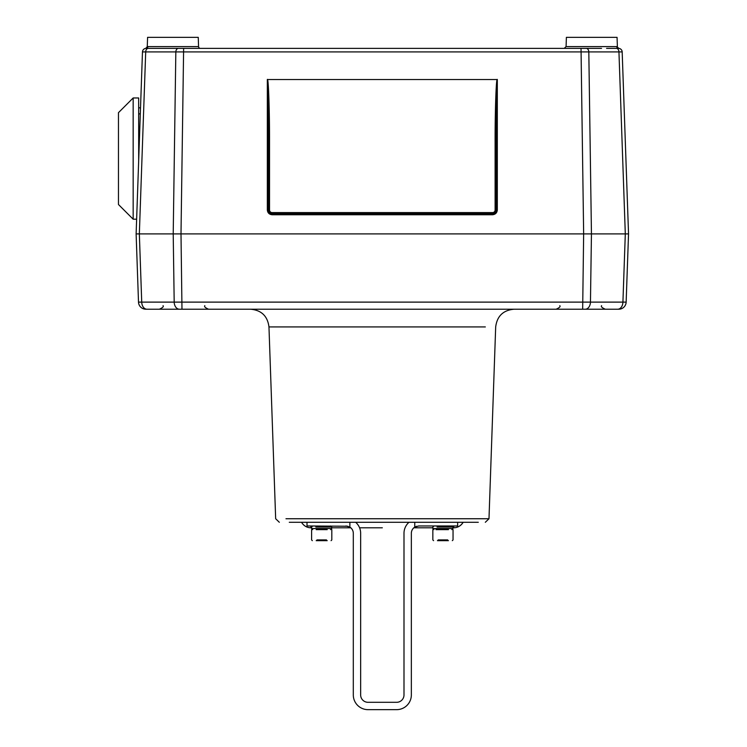 <?xml version="1.0" encoding="UTF-8"?>
<svg xmlns="http://www.w3.org/2000/svg" width="747" height="747" viewBox="0 0 747 747"><rect width="100%" height="100%" fill="white"/><g stroke="black" fill="none" stroke-linecap="round" stroke-linejoin="round"><path stroke-width="1.12" d="M141.51 79.602C141.809 70.872 141.809 70.872 141.51 79.602C141.809 70.872 141.809 70.872 141.51 79.602C141.202 88.323 141.202 88.323 141.51 79.602M147.934 46.594A1.839 1.793 90 0 1 146.141 48.368A1.839 1.793 90 0 0 147.934 46.594L198.571 46.594L198.254 37.35L147.589 37.35L147.262 46.641L147.934 46.594A1.839 1.793 90 0 1 146.141 48.368L601.531 48.368M198.571 46.594A1.839 1.839 0 0 0 200.411 48.368A1.839 1.839 0 0 1 198.571 46.594M566.077 46.594L566.394 37.35L617.059 37.35L617.386 46.641L616.714 46.594L618.946 48.396L616.714 46.594A1.839 1.793 -90 0 0 618.507 48.368L618.507 48.368A1.839 1.793 -90 0 1 616.714 46.594L566.077 46.594L564.237 48.368M136.533 222.102L136.626 219.198L133.162 219.198L133.162 97.969L138.671 97.969L138.671 160.67M617.732 309.211A7.349 5.192 -90 0 0 622.923 302.115L625.304 233.895L618.946 51.916L622.176 51.916L628.535 233.895L626.145 302.115A7.349 7.349 0 0 1 618.805 309.211L146.916 309.211A7.349 5.192 90 0 1 141.725 302.115L138.503 302.115L136.122 233.895L142.472 51.916L145.702 51.916L139.344 233.895L136.122 233.895L139.344 233.895L141.725 302.115L626.145 302.115L628.535 233.895L139.344 233.895L180.998 233.895L173.211 233.895L175.834 51.916L145.702 51.916A3.67 2.596 -90 0 1 148.298 48.368M163.117 48.368L146.141 48.368A3.67 3.67 0 0 0 142.472 51.916A3.67 3.67 0 0 1 146.141 48.368M606.573 48.368L618.507 48.368A3.67 3.67 0 0 1 622.176 51.916A3.67 3.67 0 0 0 618.507 48.368A3.67 3.67 0 0 1 622.176 51.916M267.333 79.537L497.315 79.537C496.764 76.717 496.157 111.424 496.213 142.658L496.213 210.019L497.315 209.982C497.007 212.858 495.42 214.454 492.534 214.753L272.113 214.753C269.228 214.454 267.641 212.858 267.333 209.982L267.333 79.537C267.884 76.717 268.49 111.424 268.434 142.658L268.434 210.019C268.668 212.232 269.891 213.455 272.113 213.689L492.534 213.689C494.757 213.455 495.98 212.232 496.213 210.019A3.67 3.67 0 0 1 496.204 210.168A3.67 3.67 0 0 0 496.213 210.019L495.112 210.019L495.112 142.658C495.018 111.882 496.185 77.604 497.259 79.518M616.35 48.368A3.67 2.596 -90 0 1 618.946 51.916L175.834 51.916A3.67 2.596 -90 0 1 178.43 48.368M267.389 79.518C268.462 77.604 269.63 111.882 269.536 142.658L268.434 142.658M269.536 142.658L269.536 210.019L268.434 210.019A3.67 3.67 0 0 0 268.444 210.168A3.67 3.67 0 0 1 268.434 210.019L267.333 209.982M269.536 210.019A2.568 2.568 0 0 0 272.113 212.587L272.113 213.689A3.67 3.67 0 0 1 271.964 213.689A3.67 3.67 0 0 0 272.113 213.689L272.113 214.753M272.113 212.587L492.534 212.587L492.534 213.689A3.67 3.67 0 0 0 492.693 213.689A3.67 3.67 0 0 1 492.534 213.689L492.534 214.753M495.112 142.658L496.213 142.658M478.295 522.284L289.285 522.284M146.916 309.211L145.842 309.211A7.349 7.349 0 0 1 138.503 302.115A7.349 7.349 0 0 0 145.842 309.211M582.669 309.211L583.65 233.895L180.998 233.895L181.979 309.211M628.535 233.895L591.447 233.895L590.457 302.115A7.349 5.192 -90 0 1 585.265 309.211M133.162 219.198L118.465 204.51L118.465 112.666L133.162 97.969M347.971 526.243L307.008 525.963L307.008 522.284M457.64 522.284L457.64 525.963L418.693 525.963L414.772 527.102L414.772 522.284M345.954 525.963L349.876 527.102L349.876 522.284M416.686 526.243L414.772 527.102A7.349 7.349 0 0 0 411.345 533.311L411.345 694.953A14.697 14.697 0 0 1 396.648 709.65L368 709.65A14.697 14.697 0 0 1 353.303 694.953L353.303 533.311A7.349 7.349 0 0 0 349.876 527.102M408.973 522.284A14.697 14.697 0 0 0 403.996 533.311L403.996 694.953A7.349 7.349 0 0 1 396.648 702.301L368 702.301A7.349 7.349 0 0 1 360.652 694.953L360.652 533.311A14.697 14.697 0 0 0 355.675 522.284M327.214 540.66L316.196 540.66M316.933 539.922L326.486 539.922M316.196 529.632L327.214 529.632M330.585 525.963L331.705 527.065L331.705 528.531L330.585 529.632M315.832 527.065L331.705 527.065L331.705 528.531L311.602 528.531L312.704 529.632M448.452 540.66L437.434 540.66M438.162 539.922L447.714 539.922M435.959 529.632L448.452 529.632M451.823 525.963L452.934 527.065L452.934 528.531L451.823 529.632M437.06 527.065L452.934 527.065L452.934 528.531L432.84 528.531L433.942 529.632M382.324 527.802L359.578 527.802L382.324 527.802M350.81 527.802L331.705 527.802L350.81 527.802M311.602 527.802L311.051 527.802L311.602 527.802M310.705 525.963L311.051 527.802C307.054 527.774 303.88 525.935 301.499 522.284M453.606 527.802L453.634 527.802A11.018 11.018 0 0 0 463.149 522.284C460.768 525.935 457.584 527.774 453.606 527.802L452.934 527.802L453.606 527.802L453.943 525.963M432.84 527.802L413.838 527.802L432.84 527.802M305.672 526.402A11.018 11.018 0 0 1 303.366 524.674M497.315 79.537L497.315 209.982M583.65 233.895L581.026 48.368M183.631 48.368L180.998 233.895M586.218 48.368A3.67 2.596 -90 0 1 588.813 51.916L591.447 233.895M492.534 212.587A2.568 2.568 0 0 0 495.112 210.019M285.97 518.745L488.986 518.745L485.317 522.284M485.335 326.934L268.967 326.934C267.585 316.121 261.469 310.21 250.609 309.211M179.383 309.211A7.349 5.192 90 0 1 174.191 302.115L173.211 233.895M618.805 309.211A7.349 7.349 0 0 0 626.145 302.115M315.832 528.531L311.602 528.531L311.602 527.065L312.704 525.963M437.06 528.531L432.84 528.531L432.84 527.065L433.942 525.963M147.262 46.641L145.786 48.387M146.785 47.817L145.674 48.406L146.879 48.21M198.375 41.038L198.413 41.991L198.375 41.038M559.802 305.663C560.67 306.55 559.447 307.736 556.132 309.211M163.042 305.663C163.91 306.55 162.687 307.736 159.363 309.211M279.331 522.284L275.662 518.745L268.967 326.934M488.986 518.745L495.681 326.934C497.063 316.121 503.179 310.21 514.039 309.211M204.846 305.663C203.978 306.55 205.201 307.736 208.516 309.211M601.615 305.663C600.737 306.55 601.97 307.736 605.285 309.211M138.671 107.559L140.511 108.119M138.671 114.095L140.315 113.656M331.08 540.66L331.808 539.922L331.808 529.632M312.339 540.66L311.602 539.922L311.602 529.632M452.308 540.66L453.046 539.922L453.046 529.632M433.577 540.66L432.84 539.922L432.84 529.632M457.276 527.167L458.658 526.57"/></g></svg>
